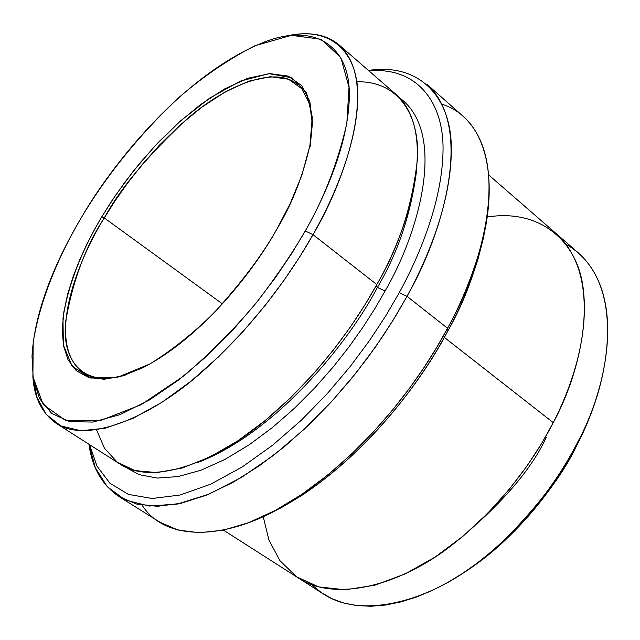 <?xml version="1.0" encoding="UTF-8"?>
<svg xmlns="http://www.w3.org/2000/svg" width="640" height="640" viewBox="0 0 640 640"><rect width="100%" height="100%" fill="white"/><g stroke="black" fill="none" stroke-linecap="round" stroke-linejoin="round"><path stroke-width="0.96" d="M125.664 374.936C82.08 388.616 61.224 359.192 65.784 320.8C72.84 280.528 85.672 246.232 104.28 217.928L101.816 216.736L94.272 229.896L86.808 244.296L79.656 259.888L73.144 276.544L67.712 293.992L63.88 311.784L62.256 329.28L63.456 345.624L68.032 359.8L76.352 370.728L88.496 377.44L104.144 379.24L122.624 375.904L142.944 367.688C203.88 336.296 255.544 267.872 276.944 229.008C263.048 253.936 242.168 281.784 214.312 312.536C194.264 332.456 172.864 349.576 150.096 363.896L117.736 377.224L90.688 378.048L72.224 366.392L63.368 345.12L62.984 318.4C68.576 280.096 85.936 243.528 101.816 216.736L115.456 195.44L132.872 171.736L154.544 146.376L180.464 120.944L209.768 98.048L240.344 81.136L268.936 73.672L291.92 77.76L306.624 93.096L312.264 116.992L309.936 145.6L301.816 175.312L290.192 203.576L276.944 229.008C292.12 203.864 303.224 175.488 310.256 143.872L312.376 121.36L309.8 101.336L301.8 85.696L288.248 76.112L269.832 73.616L247.896 78.24L224.184 89.112L200.408 104.688L177.912 123.232L157.592 143.128L139.848 163.12L124.768 182.352L112.176 200.304L101.816 216.736L104.28 217.928C80.56 255.536 43.568 341.4 82.656 372.528C93.296 379.472 107.632 380.28 125.664 374.936M441.912 104.168C493.232 120.568 498.288 193.856 478.384 254.976C469.904 281.928 459.624 306.36 447.56 328.272C481.704 268.44 512.608 161.464 463.416 116.568L427.256 84.568C474.856 128.032 442.064 235.68 407 296.32L399.256 292.656L385.944 315.552L369.728 340.248L350.328 366.384L327.584 393.28L301.6 419.96L272.808 445.088L242.048 467.064L210.608 484.208L180.096 495.016L152.2 498.504L128.448 494.4L109.888 483.208L96.976 466.112L89.576 444.648L96.976 466.112L109.888 483.208L128.448 494.4L152.2 498.504L180.096 495.016L210.608 484.208L242.048 467.064L272.808 445.088L301.6 419.96L327.584 393.28L350.328 366.384L369.728 340.248L385.944 315.552L399.256 292.656C421.088 252.72 442.328 199.528 443.04 150.512C443.88 101.664 416.432 66.552 368.968 70.904C416.432 66.552 443.88 101.664 443.04 150.512C442.328 199.528 421.088 252.72 399.256 292.656L407 296.32C429.776 254.568 451.872 198.44 451.32 147.592C450.952 96.856 419.392 62.616 368.424 70.44M447.872 330.888C459.624 309.544 469.64 285.712 477.912 259.408L483.608 237.336L487.328 215.008C480.44 258.208 467.288 296.84 447.872 330.888C420.008 385.248 349.448 478.624 261.288 517.392L281.312 507.68L301.208 495.792C372.768 448.368 423.104 377.68 447.872 330.888L447.56 328.272L447.872 330.888M577.56 443.808L578.4 442.152C587.624 424.304 595.152 404.168 600.96 381.744C594.944 404.88 587.144 425.568 577.56 443.808C557.768 483.288 516.328 541.952 453.368 579.184C472.232 568.016 489.416 555.104 504.92 540.448C539.6 505.712 563.808 473.496 577.56 443.808L577.824 441.872L577.56 443.808M566.176 244.408C629.544 280.496 608.736 386.296 578.688 440.168L577.824 441.872C605.416 391.432 627.984 297.504 578.472 253L556.68 234.056M356.808 81.792C397.88 80.72 419.592 114.272 417.512 158.152C412.688 204.6 399.112 246.736 376.792 284.56L313.008 234.648L305.248 230.992L291.888 253.24L275.576 277.432L256.04 303.152L233.2 329.64L207.272 355.712L178.904 379.808L149.272 400.072L119.976 414.656L92.864 422.08L69.688 421.616L51.736 413.472L39.632 398.728L33.264 379L32 356.12C35.016 303.752 61.624 250.592 82.648 215.392C62.872 248.6 41.016 293.976 33.176 342.488L32.904 376.68L43.192 404.536L65.76 420.616L99.656 420.88L140.912 404.824L183.992 375.816C211.776 351.912 236.408 326.928 257.88 300.864C277.064 275.624 292.856 252.336 305.248 230.992C323.912 198.608 337.768 162.776 346.832 123.488L349.016 87.288L340.848 57.64L321.2 39.296L291.384 35.328L255.008 45.728C229.048 58.968 204.088 75.872 180.128 96.448C134.352 138.848 102.792 182.2 82.648 215.392C110.216 167.8 183.16 72.472 267.76 40.744C316.48 23.432 349.136 47.392 349.32 93.088C349.76 138.712 327.304 192.104 305.248 230.992L313.008 234.648C334.512 196.576 356.224 145.432 357.784 99.92C359.52 54.48 332.808 25.528 287.392 35.84C309.192 31.24 326.432 34.28 339.112 44.96C379.384 81.376 345.888 179.472 313.008 234.648L376.792 284.56L364.896 304.92L350.488 326.864L333.328 350.096L313.272 374.064L290.384 397.952L264.992 420.664L237.776 440.856L209.776 457.072L182.336 467.984L156.912 472.608L134.848 470.568L117.176 462.12L104.408 448.144L96.576 429.904M375.984 286.032L377.432 287.4C398.28 252.144 411.408 212.568 416.808 168.664C411.408 212.568 398.28 252.144 377.432 287.4L375.984 286.032M196.88 462.872C278.704 431.752 350.872 338.584 377.432 287.4C350.872 338.584 278.704 431.752 196.88 462.872M124.384 466.592L139.152 474.664L157.288 478.08L178.216 476.56L201.128 470.16L225.112 459.328L249.224 444.768L272.648 427.36L294.712 408.032L314.976 387.672L333.16 367.008L349.192 346.656L363.088 327.024L374.984 308.424L385.048 291.024L377.432 287.4L385.048 291.024L374.984 308.424L363.088 327.024L349.192 346.656L333.16 367.008L314.976 387.672L294.712 408.032L272.648 427.36L249.224 444.768L225.112 459.328L201.128 470.16L178.216 476.56L157.288 478.08L139.152 474.664L124.384 466.592M222.432 303.872L104.28 217.928L222.432 303.872M407 296.32L447.56 328.272L407 296.32L396.008 315.472L383.04 335.904L367.92 357.44L350.512 379.776L330.776 402.472L308.8 424.912L284.832 446.32L259.32 465.808L232.928 482.392L206.504 495.144L181.008 503.288L157.4 506.304L136.568 504.032L119.176 496.688C102.072 484.944 92 467.472 88.976 444.264L95.272 467.592L107.304 486.76L125.352 500.048L149.08 506.056L177.48 504.04L208.984 494.128L241.76 477.256L274.04 454.976L304.368 429.104L331.768 401.4L355.72 373.344L376.12 346.04L393.104 320.224L407 296.32M56.24 423.36C41.904 413.184 34.104 397.512 32.856 376.336L36.896 397.272L46.104 414.336L60.84 425.92L80.888 430.752L105.416 428.184L133.048 418.352L162.136 402.176L191.056 381.136L218.456 356.92L243.384 331.16L265.344 305.224L284.168 280.104L299.976 256.456L313.008 234.648C291.232 273.208 253.904 326.384 201.224 372.632C148.8 418.952 86.288 443.8 56.24 423.36L120.112 464.152C152.056 485.752 215.44 463.08 267.456 418.632C319.736 374.256 355.936 322.408 376.792 284.56C408.36 230.496 439.056 133.264 396.312 94.672L339.112 44.96M223.424 530.136L298.464 578.064C335.032 602.48 400.168 585.424 450.784 545.968C501.712 506.6 534.84 458.408 553.24 422.632L444.32 337.392L553.24 422.632C581.304 371.744 604.808 277.352 556.04 233.496L488.84 175.088M487.08 217.064C538.816 208.496 577.056 240.136 583.072 287.52C589.352 334.928 572.056 386.04 553.24 422.632L541.648 443.456L527.12 465.824L509.296 489.28L487.944 513.088L463.128 536.12L435.288 556.936L405.368 573.848L374.784 585.232L345.312 589.784L318.776 586.92L296.696 576.888L280 560.752L268.944 540.064L263.184 516.568M299.184 578.512L323.52 594.056C360.656 618.816 425.952 602.504 476.352 563.72C527.048 525.024 559.76 477.352 577.824 441.872C563.672 472.408 538.768 505.552 503.096 541.288L490.248 552.688L476.592 563.536L462.224 573.624L447.288 582.72L431.936 590.608L416.376 597.072L400.832 601.936L385.544 605.032L370.76 606.264L356.72 605.584L343.632 602.992L331.696 598.56L321.048 592.4L311.792 584.688M553.232 422.632C534.84 458.408 501.704 506.592 450.784 545.96C400.168 585.416 335.032 602.472 298.464 578.056M479.072 521.848C511.824 491.832 534.224 463.656 546.28 437.32M399.856 98.08C448.256 133.688 417.568 235.72 385.048 291.024C417.568 235.72 448.256 133.688 399.856 98.08M119.176 496.688L160.104 522.32L177.984 530.016L199.224 532.72L223.144 530.2L248.856 522.592L275.376 510.408L301.768 494.392L327.184 475.472L350.992 454.6L372.752 432.664L392.232 410.424L409.36 388.488L424.184 367.296L436.864 347.168L447.56 328.272C422.144 376.272 370.416 448.888 297.088 497.504C233.712 540.632 166.6 544.112 142.128 505.2M297.832 84.68L297.832 84.68C275.2 64.96 225.472 85.224 186.528 119.376C147.568 155.8 120.152 188.656 104.28 217.928L114.512 201.696L126.952 183.952L141.856 164.952L159.392 145.2L179.48 125.56L201.712 107.264L225.216 91.904L248.648 81.216L270.312 76.696L288.504 79.224L301.88 88.736L309.784 104.224L312.32 124.024L310.224 146.264M477.912 259.408L478.384 254.976M578.4 442.152L578.688 440.168M504.92 540.448L503.096 541.288M301.208 495.792L297.088 497.504"/></g></svg>

